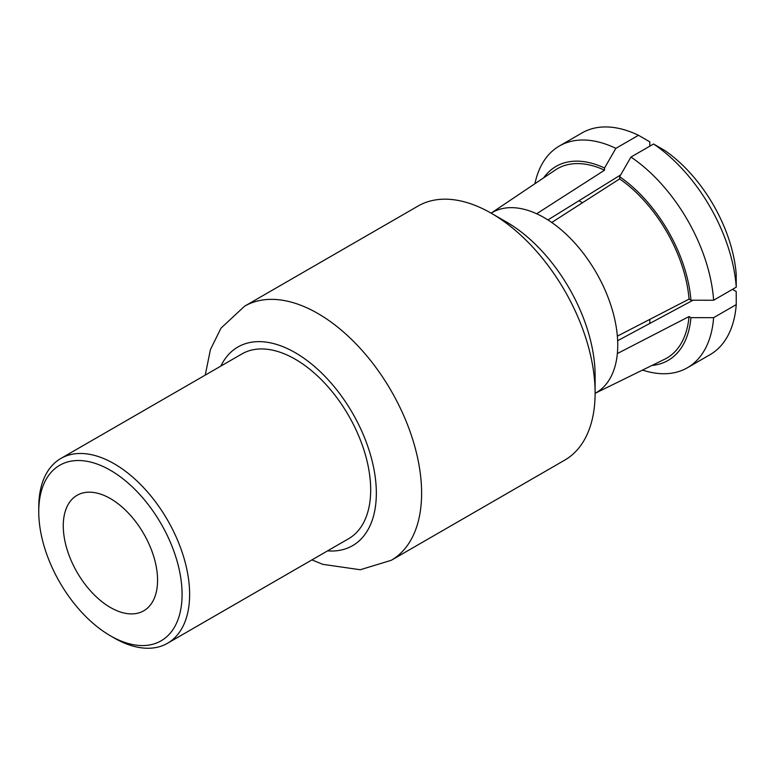 <?xml version="1.0" encoding="UTF-8"?>
<svg xmlns="http://www.w3.org/2000/svg" width="775" height="775" viewBox="0 0 775 775"><rect width="100%" height="100%" fill="white"/><g stroke="black" fill="none" stroke-linecap="round" stroke-linejoin="round"><path stroke-width="1.16" d="M114.187 637.98L110.418 635.8A101.351 58.512 -120 0 0 182.086 594.425A101.351 58.512 -120 0 0 110.418 470.289A101.351 58.512 -120 0 0 38.75 511.665A101.351 58.512 -120 0 0 110.418 635.8L114.187 637.98A106.688 61.593 60 0 0 167.536 643.26L348.585 538.732A106.688 61.593 -120 0 0 364.938 453.239A106.688 61.593 -120 0 0 295.246 359.222A106.688 61.593 -120 0 0 241.897 353.942L60.847 458.471A106.688 61.593 60 0 1 114.187 463.76A106.688 61.593 60 0 1 183.888 557.768A106.688 61.593 60 0 1 167.536 643.26M110.418 498.596A66.679 38.498 -120 0 0 77.074 495.302A66.679 38.498 -120 0 0 66.853 548.729A66.679 38.498 -120 0 0 110.418 607.484A66.679 38.498 -120 0 0 143.753 610.787A66.679 38.498 -120 0 0 153.983 557.361A66.679 38.498 -120 0 0 110.418 498.596M491.389 213.319L506.472 222.028A125.356 72.375 60 0 1 595.113 375.555L595.113 392.983A146.698 84.698 60 0 1 564.733 460.137L391.22 560.315A146.698 84.698 60 0 0 421.61 493.162A146.698 84.698 60 0 0 357.575 345.524A146.698 84.698 60 0 0 244.532 306.232L418.035 206.053A146.698 84.698 60 0 1 491.389 213.319A146.698 84.698 60 0 1 595.113 392.983M642.523 370.082A128.02 73.916 60 0 0 687.415 367.747A128.02 73.916 60 0 0 713.62 317.673L690.942 317.643L689.043 316.549L617.355 353.555A104.024 60.053 60 0 0 617.752 345.069A104.024 60.053 60 0 0 617.355 336.137A104.024 60.053 -120 0 0 551.742 222.473A104.024 60.053 60 0 0 536.649 213.764A104.024 60.053 -120 0 0 492.183 212.524L491.098 213.154M619.632 176.71L619.632 178.899A109.352 63.133 60 0 1 689.043 299.131L690.942 300.216A112.026 64.674 -120 0 0 619.632 176.71L630.947 157.063L653.577 143.995L664.902 150.583A112.026 64.674 60 0 1 736.202 274.088L736.25 287.176A128.02 73.916 -120 0 0 653.577 143.995M551.742 222.473L619.632 178.899M547.925 219.935L620.668 174.917M536.649 213.764L604.548 170.19L604.548 168.001L615.863 148.345L638.493 135.286L649.808 141.864L649.808 146.175M693.015 300.225L617.656 340.709M649.808 323.437L649.808 319.387M690.942 300.216L713.62 300.245L736.25 287.176M630.947 157.063A128.02 73.916 60 0 1 713.62 300.245M534.924 183.714A128.02 73.916 60 0 1 559.395 146A128.02 73.916 60 0 1 615.863 148.345M604.548 168.001A112.026 64.674 -120 0 0 543.643 177.853M651.959 365.461A112.026 64.674 -120 0 0 690.942 317.643M638.493 135.286A128.02 73.916 -120 0 0 582.025 132.932L559.395 146M687.415 367.747L710.045 354.679A128.02 73.916 -120 0 0 736.25 304.604L736.202 291.507L732.482 289.356M713.62 317.673L736.25 304.604M578.964 200.725L582.471 202.75M617.355 336.137L689.043 299.131M491.166 213.115L555.307 170.016A109.352 63.133 60 0 1 604.548 170.19M689.043 316.549A109.352 63.133 60 0 1 664.572 359.28L595.181 393.283M617.355 353.555A104.024 60.053 60 0 1 596.208 392.692L595.113 393.322M38.75 511.665L38.75 507.315A106.688 61.593 60 0 1 60.847 458.471M220.856 366.091A114.69 66.214 60 0 1 311.744 364.173A114.69 66.214 60 0 1 376.34 493.162A114.69 66.214 60 0 1 327.544 550.88M205.249 375.1L210.442 349.496L220.991 328.174L244.532 306.232M311.938 559.889L322.749 564.326L360.23 569.741L391.22 560.315"/></g></svg>
